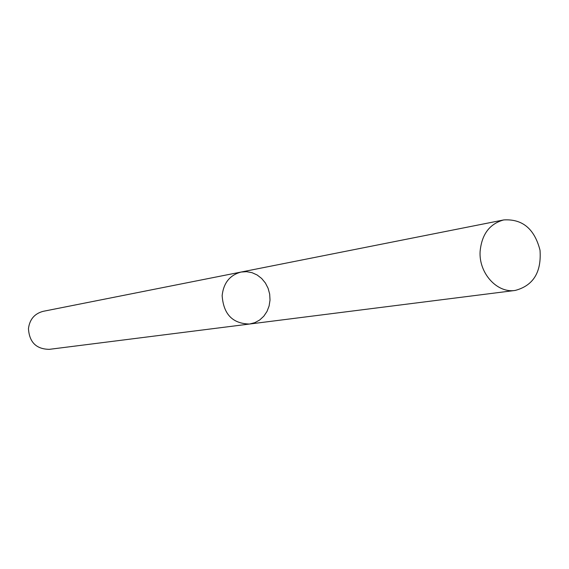 <?xml version="1.0" encoding="UTF-8"?>
<svg xmlns="http://www.w3.org/2000/svg" width="569" height="569" viewBox="0 0 569 569"><rect width="100%" height="100%" fill="white"/><g stroke="black" fill="none" stroke-linecap="round" stroke-linejoin="round"><path stroke-width="0.85" d="M249.542 324.031L49.347 349.338C36.309 349.174 29.346 342.289 28.457 328.676C29.624 319.408 34.531 313.619 43.18 311.328L241.107 272.046C229.883 275.062 223.567 282.907 222.145 295.574C223.461 314.209 232.593 323.69 249.542 324.031L254.855 322.659L259.699 319.998L263.824 316.179L267.017 311.414L269.116 305.951L270.019 300.076L269.678 294.088L268.106 288.298L265.396 283.013L261.676 278.49L257.138 274.983L252.017 272.665L246.583 271.669L241.107 272.046C229.883 275.062 223.567 282.907 222.145 295.574C223.461 314.209 232.593 323.69 249.542 324.031L515.165 290.446C533.281 285.645 541.567 272.238 540.024 250.232C534.533 228.866 522.434 218.766 503.729 219.933C489.596 223.802 481.723 234.321 480.108 251.491C478.735 273.191 497.1 293.398 515.165 290.446M241.107 272.046L503.729 219.933"/></g></svg>
